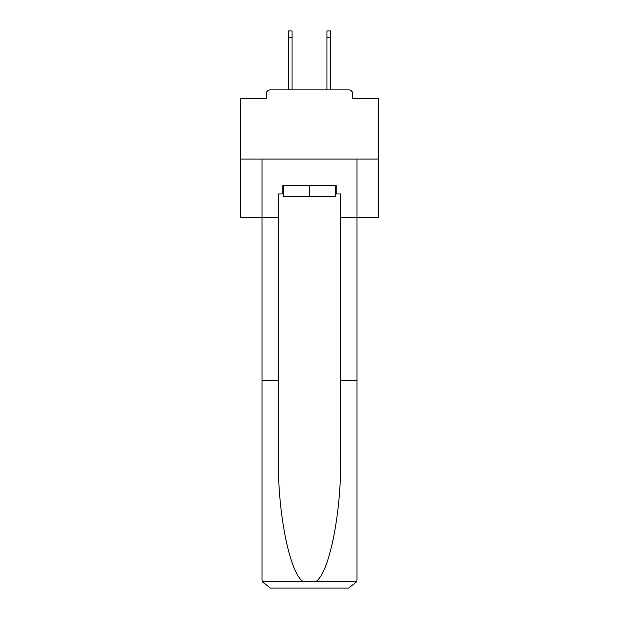 <?xml version="1.0" encoding="UTF-8"?>
<svg xmlns="http://www.w3.org/2000/svg" width="619" height="619" viewBox="0 0 619 619"><rect width="100%" height="100%" fill="white"/><g stroke="black" fill="none" stroke-linecap="round" stroke-linejoin="round"><path stroke-width="0.93" d="M352.815 98.475L352.815 94.049L352.815 98.475L378.689 98.475L378.689 217.207L340.636 217.207L340.636 193.956L336.21 193.956L336.21 185.654L282.79 185.654L282.79 193.956L283.626 193.956M378.689 159.083L240.311 159.083L240.311 217.207L262.038 217.207L262.038 159.083L356.962 159.083L356.962 579.748L356.962 380.484L340.636 380.484L340.636 217.207M240.311 159.083L240.311 98.475L266.185 98.475L266.185 94.049L266.185 98.475M352.815 94.049A4.155 4.155 0 0 0 348.659 89.894L270.341 89.894A4.155 4.155 0 0 0 266.185 94.049M348.659 89.894L331.088 89.894M287.912 89.894L270.341 89.894M335.374 185.654L335.374 196.726L283.626 196.726L283.626 185.654M309.5 185.654L309.5 196.726M282.79 193.956L278.364 193.956L278.364 380.484L262.038 380.484L262.038 579.748L262.278 581.736L270.341 588.05L291.371 588.05M270.341 588.05L348.659 588.05L270.341 588.05M327.629 588.05L348.659 588.05L356.722 581.736L356.962 579.748M278.364 380.484L278.364 457.905C277.505 512.896 290.002 574.509 303.472 581.736L315.528 581.736C328.999 574.509 341.495 512.896 340.636 457.905L340.636 380.484M262.038 579.748L262.038 217.207L278.364 217.207M335.374 193.956L336.21 193.956M292.067 37.179L288.469 37.179L288.469 30.95L292.067 30.95L292.067 89.894M288.469 37.179L288.469 89.894M330.531 30.95L330.531 37.179L326.933 37.179L326.933 30.95L330.531 30.95M326.933 89.894L326.933 37.179M330.531 89.894L330.531 37.179M262.278 581.736L303.472 581.736M315.528 581.736L356.722 581.736"/></g></svg>
